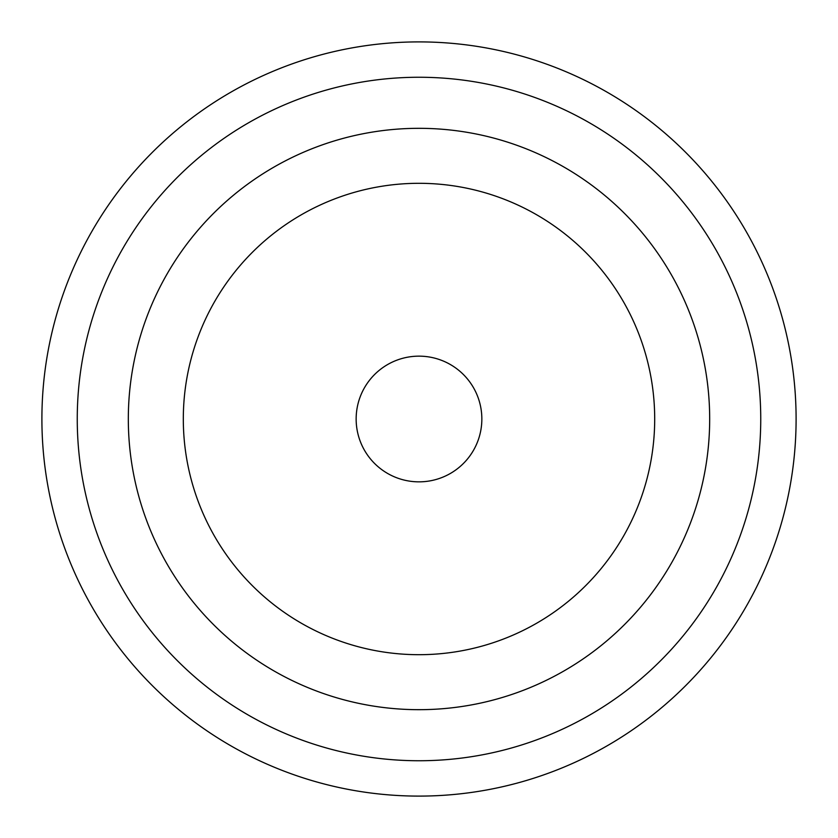 <?xml version="1.0" encoding="UTF-8"?>
<svg xmlns="http://www.w3.org/2000/svg" width="838" height="838" viewBox="0 0 838 838"><rect width="100%" height="100%" fill="white"/><g stroke="black" fill="none" stroke-linecap="round" stroke-linejoin="round"><path stroke-width="1.26" d="M128.319 419A290.681 290.681 0 0 0 564.341 670.735A290.681 290.681 0 0 0 564.341 167.265A290.681 290.681 0 0 0 128.319 419M183.313 419A235.688 235.688 0 0 0 536.844 623.116A235.688 235.688 0 0 0 536.844 214.884A235.688 235.688 0 0 0 183.313 419M356.15 419A62.85 62.85 0 0 0 450.425 473.428A62.85 62.85 0 0 0 450.425 364.572A62.85 62.85 0 0 0 356.15 419M419 709.681A290.681 290.681 0 0 1 167.265 273.659A290.681 290.681 0 0 1 670.735 273.659A290.681 290.681 0 0 1 419 709.681M419 77.253A341.747 341.747 0 0 1 760.747 419A341.747 341.747 0 0 1 419 760.747A341.747 341.747 0 0 1 77.253 419A341.747 341.747 0 0 1 419 77.253M419 796.1A377.1 377.1 0 0 1 41.9 419A377.1 377.1 0 0 1 419 41.9A377.1 377.1 0 0 1 796.1 419A377.1 377.1 0 0 1 419 796.1"/></g></svg>
